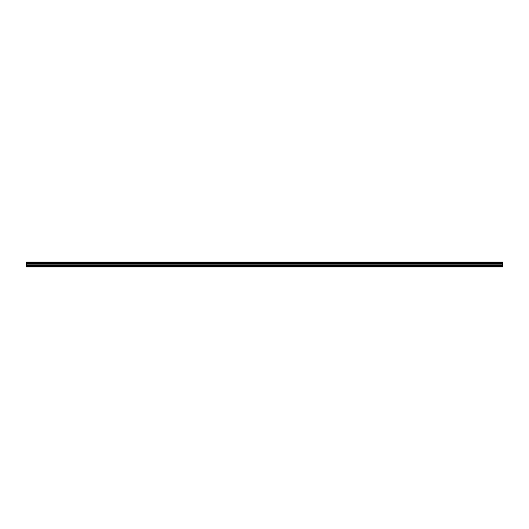 <?xml version="1.0" encoding="UTF-8"?>
<svg xmlns="http://www.w3.org/2000/svg" width="529" height="529" viewBox="0 0 529 529"><rect width="100%" height="100%" fill="white"/><g stroke="black" fill="none" stroke-linecap="round" stroke-linejoin="round"><path stroke-width="0.79" d="M26.45 265.551L26.45 263.819L502.55 263.819L502.55 265.551L26.45 265.551L26.45 266.9L502.55 266.9L502.55 265.551M26.45 262.153L502.55 262.153L26.45 262.1L26.45 263.74L502.55 263.74L26.45 263.707M502.55 262.1L26.45 262.1M502.55 262.153L502.55 262.615L26.45 262.615M26.45 262.668L502.55 262.615M502.55 262.668L502.55 263.197L26.45 263.197M26.45 263.25L502.55 263.197M502.55 263.25L502.55 263.707M26.45 266.623L502.55 266.623M26.45 263.951L502.55 263.951M26.45 265.684L502.55 265.684M26.45 265.016L502.55 265.016M502.55 264.884L26.45 264.884"/></g></svg>

